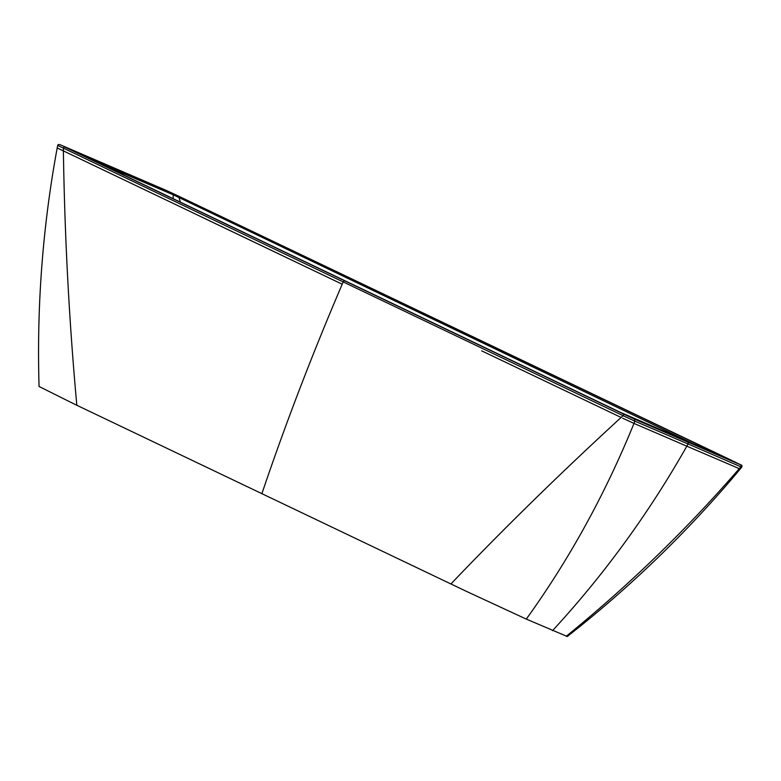 <?xml version="1.0" encoding="UTF-8"?>
<svg xmlns="http://www.w3.org/2000/svg" width="781" height="781" viewBox="0 0 781 781"><rect width="100%" height="100%" fill="white"/><g stroke="black" fill="none" stroke-linecap="round" stroke-linejoin="round"><path stroke-width="1.17" d="M567.104 636.427L526.306 619.099L466.15 591.237L74.429 404.119L39.07 386.497C36.668 305.947 42.711 226.422 57.198 147.931L342.215 284.216C312 354.799 285.211 424.649 261.86 493.758M552.509 630.677C604.094 574.689 648.874 513.195 686.831 446.195L740.193 469.039C688.696 530.709 631.038 586.551 567.211 636.554M737.928 468.18L739.197 468.727C686.733 529.352 629.086 585.213 566.245 636.29M622.652 418.196L633.987 423.429A1142.818 1013.006 -132.3 0 0 634.894 421.174L688.032 443.94L686.831 446.195L670.567 439.186A530.563 204.544 -61.8 0 1 670.166 438.981L633.342 423.146M202.826 217.616L342.215 284.216L343.201 281.921L623.072 415.668A1321.911 395.86 142.9 0 0 621.1 417.454L481.682 350.845M62.5 150.567L63.388 150.997C64.686 236.614 69.167 321.372 76.821 405.261M739.256 468.668A1144.116 867.711 153.6 0 0 740.876 466.804A1.494 1.386 113.3 0 0 740.349 464.685L687.456 441.919A1.494 1.386 -66.7 0 1 688.032 443.94L740.876 466.804L741.628 467.311L740.193 469.039M95.38 161.521L173.265 194.801L698.878 446.429M687.456 441.919L634.377 419.065L634.894 421.174L623.072 415.668A1.494 0.576 115.5 0 1 624.302 414.399L64.559 146.965L113.391 167.651L176.545 195.182L736.288 462.606A1.494 0.576 -64.5 0 1 736.298 462.606A1.494 0.576 -64.5 0 1 736.298 462.616C740.827 465.339 742.926 464.49 741.628 467.311M58.546 145.813L343.201 281.921L344.421 280.682M620.475 412.397L75.552 152.051L620.465 412.388A1.874 0.722 -64.5 0 1 620.475 412.397L725.305 457.529L180.382 197.183L71.706 150.177M180.352 202.123L179.171 198.13A1.874 0.722 -64.5 0 1 180.382 197.183M349.322 282.956L348.15 282.39M339.54 278.192L346.735 281.726M349.673 283.083L352.006 284.206M353.617 284.977L352.016 284.206L353.793 285.006M346.754 281.687L349.4 282.907M348.97 282.732L348.17 282.361M343.035 279.891L342.01 279.422L343.025 279.901M342.683 279.705L341.502 279.149L342.664 279.774M344.772 280.721L342.908 279.852L344.919 280.848M344.45 280.574L343.455 280.106L344.431 280.613M345.329 280.994L344.938 280.818A327.073 4.569 -154.8 0 1 345.544 281.072L345.319 280.994M351.304 283.864L352.182 284.245L351.284 283.894M353.637 284.938L353.09 284.723M353.11 284.694L352.368 284.411M526.306 619.099C569.251 559.46 605.148 494.236 633.987 423.429M450.891 583.983C503.481 528.874 560.211 473.364 621.1 417.454M172.328 193.444L173.265 194.801L173.07 198.638M123.193 174.807L122.119 171.82M63.388 150.997A1322.653 521.854 -92.9 0 1 63.329 148.234A1.494 0.576 -64.5 0 1 64.559 146.965M620.465 412.388L628.52 416.136M628.402 416.088L678.728 437.75M740.349 464.685L176.545 195.182A1.494 0.576 -64.5 0 1 176.555 195.182L166.382 190.466M634.377 419.065L624.302 414.399M57.198 147.931L57.628 145.656C57.814 144.485 58.76 144.212 60.449 144.866L113.343 167.632A1.494 1.386 113.3 0 1 113.391 167.651M166.47 190.505L113.343 167.632M678.669 437.721L729.122 459.443"/></g></svg>
